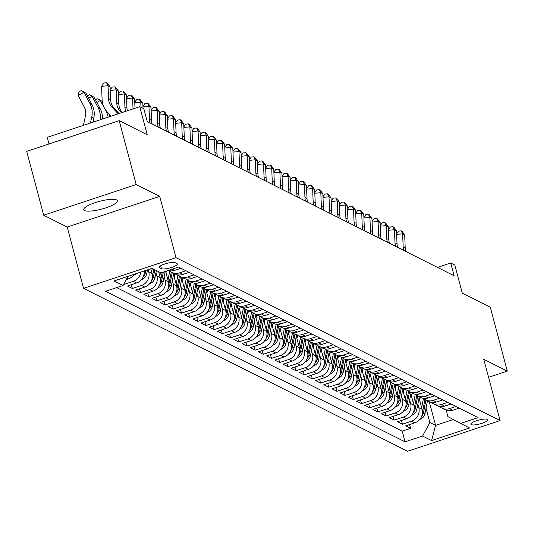 <?xml version="1.0" encoding="UTF-8"?>
<svg xmlns="http://www.w3.org/2000/svg" width="534" height="534" viewBox="0 0 534 534"><rect width="100%" height="100%" fill="white"/><g stroke="black" fill="none" stroke-linecap="round" stroke-linejoin="round"><path stroke-width="0.8" d="M116.579 199.916A17.388 4.018 165.1 0 0 97.415 201.939A17.388 4.018 165.1 0 0 83.778 209.695A17.388 4.018 165.1 0 0 84.579 210.529A17.388 4.018 165.1 0 0 103.743 208.507A17.388 4.018 165.1 0 0 117.38 200.751A17.388 4.018 165.1 0 0 116.579 199.916M487.288 419.357A8.691 2.009 165.1 0 0 477.71 420.365A8.691 2.009 165.1 0 0 470.888 424.243A8.691 2.009 165.1 0 0 471.288 424.663A8.691 2.009 165.1 0 0 480.867 423.649A8.691 2.009 165.1 0 0 487.689 419.771A8.691 2.009 165.1 0 0 487.288 419.357M83.531 288.347L407.589 451.25L500.084 420.572L176.026 257.668L83.531 288.347L67.217 227.043L159.719 196.365L136.19 184.537L43.695 215.215L67.217 227.043M43.695 215.215L26.7 151.356L119.195 120.677L147.224 134.768L139.748 106.673L47.252 137.345L49.008 143.96M488.57 377.304L507.3 371.097L490.305 307.237L462.284 293.146L454.808 265.051L450.716 262.995L437.453 267.394M136.19 184.537L119.195 120.677M123.768 284.155L124.168 284.362L124.001 283.721M144.14 270.978A10.867 10.233 -63.3 0 1 136.564 282.98L127.439 286.004L132.352 288.473L131.351 284.709M150.762 268.782L152.03 273.562A10.867 10.233 -63.3 0 1 144.747 287.092L135.623 290.116L140.535 292.585L139.534 288.821M158.611 271.652L160.213 277.673A10.867 10.233 -63.3 0 1 152.931 291.204L143.806 294.234L148.719 296.704L147.718 292.939M165.62 271.359L168.397 281.785A10.867 10.233 -63.3 0 1 161.114 295.322L151.99 298.346L156.903 300.816L155.901 297.051M173.55 274.523L176.58 285.897A10.867 10.233 -63.3 0 1 169.298 299.434L160.173 302.458L165.086 304.927L164.085 301.163M181.734 278.635L184.764 290.015A10.867 10.233 -63.3 0 1 177.482 303.546L168.357 306.576L173.27 309.039L172.268 305.274M189.917 282.753L192.948 294.127A10.867 10.233 -63.3 0 1 185.665 307.664L176.54 310.688L181.453 313.158L180.452 309.393M198.101 286.865L201.131 298.239A10.867 10.233 -63.3 0 1 193.849 311.776L184.724 314.8L189.637 317.269L188.636 313.505M206.284 290.977L209.315 302.357A10.867 10.233 -63.3 0 1 202.032 315.888L192.907 318.918L197.82 321.381L196.819 317.617M214.468 295.088L217.498 306.469A10.867 10.233 -63.3 0 1 210.216 319.999L201.091 323.03L206.004 325.5L204.996 321.735M222.651 299.207L225.682 310.581A10.867 10.233 -63.3 0 1 218.399 324.118L209.275 327.142L214.181 329.611L213.179 325.847M230.835 303.319L233.865 314.693A10.867 10.233 -63.3 0 1 226.583 328.23L217.458 331.254L222.364 333.723L221.363 329.959M239.018 307.43L242.049 318.811A10.867 10.233 -63.3 0 1 234.766 332.342L225.642 335.372L230.548 337.835L229.547 334.07M247.202 311.549L250.232 322.923A10.867 10.233 -63.3 0 1 242.95 336.46L233.825 339.484L238.731 341.954L237.73 338.189M255.386 315.661L258.416 327.035A10.867 10.233 -63.3 0 1 251.134 340.572L242.009 343.596L246.915 346.065L245.914 342.301M263.569 319.773L266.599 331.153A10.867 10.233 -63.3 0 1 259.317 344.684L250.192 347.714L255.098 350.177L254.097 346.412M271.753 323.891L274.776 335.265A10.867 10.233 -63.3 0 1 267.501 348.795L258.376 351.826L263.282 354.296L262.281 350.531M279.936 328.003L282.96 339.377A10.867 10.233 -63.3 0 1 275.684 352.914L266.559 355.938L271.466 358.407L270.464 354.643M288.12 332.115L291.143 343.495A10.867 10.233 -63.3 0 1 283.868 357.026L274.743 360.049L279.649 362.519L278.648 358.755M296.303 336.226L299.327 347.607A10.867 10.233 -63.3 0 1 292.051 361.138L282.927 364.168L287.833 366.631L286.831 362.873M304.487 340.345L307.511 351.719A10.867 10.233 -63.3 0 1 300.228 365.256L291.103 368.28L296.016 370.75L295.015 366.985M312.67 344.457L315.694 355.831A10.867 10.233 -63.3 0 1 308.412 369.368L299.287 372.392L304.2 374.861L303.199 371.097M320.854 348.569L323.878 359.949A10.867 10.233 -63.3 0 1 316.595 373.48L307.471 376.51L312.383 378.973L311.382 375.208M329.037 352.687L332.061 364.061A10.867 10.233 -63.3 0 1 324.779 377.598L315.654 380.622L320.567 383.092L319.566 379.327M337.221 356.799L340.245 368.173A10.867 10.233 -63.3 0 1 332.962 381.71L323.838 384.734L328.75 387.203L327.749 383.439M345.405 360.911L348.428 372.291A10.867 10.233 -63.3 0 1 341.146 385.822L332.021 388.845L336.934 391.315L335.933 387.55M353.588 365.022L356.612 376.403A10.867 10.233 -63.3 0 1 349.329 389.933L340.205 392.964L345.118 395.434L344.116 391.669M361.765 369.141L364.795 380.515A10.867 10.233 -63.3 0 1 357.513 394.052L348.388 397.076L353.301 399.545L352.3 395.781M369.949 373.253L372.979 384.627A10.867 10.233 -63.3 0 1 365.697 398.164L356.572 401.188L361.485 403.657L360.483 399.893M378.132 377.364L381.163 388.745A10.867 10.233 -63.3 0 1 373.88 402.276L364.755 405.306L369.668 407.769L368.667 404.004M386.316 381.483L389.346 392.857A10.867 10.233 -63.3 0 1 382.064 406.394L372.939 409.418L377.852 411.888L376.85 408.123M394.499 385.595L397.53 396.969A10.867 10.233 -63.3 0 1 390.247 410.506L381.122 413.53L386.035 415.999L385.034 412.235M402.683 389.707L405.713 401.087A10.867 10.233 -63.3 0 1 398.431 414.618L389.306 417.641L394.219 420.111L393.211 416.346M410.866 393.818L413.897 405.199A10.867 10.233 -63.3 0 1 406.614 418.729L397.49 421.76L402.396 424.23L401.394 420.465M139.748 106.673L143.84 108.729L147.237 121.498L454.114 275.764L450.716 262.995M159.673 267.801L161.475 268.709A8.424 1.949 165.1 0 0 170.753 267.728A8.424 1.949 165.1 0 0 177.361 263.97A8.424 1.949 165.1 0 0 176.974 263.569L175.172 262.661A8.424 1.949 165.1 0 0 165.894 263.642A8.424 1.949 165.1 0 0 159.286 267.401A8.424 1.949 165.1 0 0 159.673 267.801L159.426 266.853M446.144 410.152L447.839 416.54L460.562 423.442L478.064 417.635L178.556 267.073L161.054 272.874L152.05 268.355L114.056 280.957L123.054 285.476L105.552 291.284L405.059 441.845L422.561 436.044L429.843 422.507L435.57 425.391L453.306 419.504M460.562 423.442L469.56 427.968L431.565 440.57L422.561 436.044M417.855 404.098L418.803 407.669A10.867 10.233 116.7 0 1 411.52 421.199L402.396 424.23M419.05 397.937L422.08 409.311L418.803 407.669M409.671 399.979L410.619 403.55A10.867 10.233 116.7 0 1 403.344 417.087L394.219 420.111M401.488 395.868L402.436 399.439A10.867 10.233 116.7 0 1 395.16 412.976L386.035 415.999M393.304 391.756L394.252 395.327A10.867 10.233 116.7 0 1 386.976 408.857L377.852 411.888M385.121 387.637L386.069 391.208A10.867 10.233 116.7 0 1 378.793 404.745L369.668 407.769M376.937 383.525L377.892 387.097A10.867 10.233 116.7 0 1 370.609 400.634L361.485 403.657M368.754 379.414L369.708 382.985A10.867 10.233 116.7 0 1 362.426 396.515L353.301 399.545M360.57 375.302L361.525 378.873A10.867 10.233 116.7 0 1 354.242 392.403L345.118 395.434M352.387 371.183L353.341 374.755A10.867 10.233 116.7 0 1 346.059 388.291L336.934 391.315M344.203 367.072L345.158 370.643A10.867 10.233 116.7 0 1 337.875 384.18L328.75 387.203M336.019 362.96L336.974 366.531A10.867 10.233 116.7 0 1 329.692 380.061L320.567 383.092M327.836 358.841L328.79 362.412A10.867 10.233 116.7 0 1 321.508 375.949L312.383 378.973M319.652 354.73L320.607 358.301A10.867 10.233 116.7 0 1 313.325 371.838L304.2 374.861M311.476 350.618L312.423 354.189A10.867 10.233 116.7 0 1 305.141 367.719L296.016 370.75M303.292 346.506L304.24 350.077A10.867 10.233 116.7 0 1 296.957 363.607L287.833 366.631M295.108 342.387L296.056 345.959A10.867 10.233 116.7 0 1 288.774 359.495L279.649 362.519M286.925 338.276L287.873 341.847A10.867 10.233 116.7 0 1 280.59 355.384L271.466 358.407M278.741 334.164L279.689 337.735A10.867 10.233 116.7 0 1 272.407 351.265L263.282 354.296M270.558 330.045L271.506 333.616A10.867 10.233 116.7 0 1 264.223 347.153L255.098 350.177M262.374 325.934L263.322 329.505A10.867 10.233 116.7 0 1 256.04 343.042L246.915 346.065M254.191 321.822L255.139 325.393A10.867 10.233 116.7 0 1 247.856 338.923L238.731 341.954M246.007 317.71L246.955 321.281A10.867 10.233 116.7 0 1 239.673 334.811L230.548 337.835M237.824 313.591L238.771 317.163A10.867 10.233 116.7 0 1 231.489 330.7L222.364 333.723M229.64 309.48L230.588 313.051A10.867 10.233 116.7 0 1 223.312 326.581L214.181 329.611M221.456 305.368L222.404 308.939A10.867 10.233 116.7 0 1 215.129 322.469L206.004 325.5M213.273 301.249L214.221 304.821A10.867 10.233 116.7 0 1 206.945 318.357L197.82 321.381M205.089 297.138L206.037 300.709A10.867 10.233 116.7 0 1 198.761 314.246L189.637 317.269M196.906 293.026L197.854 296.597A10.867 10.233 116.7 0 1 190.578 310.127L181.453 313.158M188.722 288.907L189.677 292.478A10.867 10.233 116.7 0 1 182.394 306.015L173.27 309.039M180.539 284.796L181.493 288.367A10.867 10.233 116.7 0 1 174.211 301.904L165.086 304.927M172.355 280.684L173.31 284.255A10.867 10.233 116.7 0 1 166.027 297.785L156.903 300.816M164.172 276.572L165.126 280.143A10.867 10.233 116.7 0 1 157.844 293.673L148.719 296.704M155.988 272.453L156.943 276.025A10.867 10.233 116.7 0 1 149.66 289.562L140.535 292.585M148.152 269.643L148.759 271.913A10.867 10.233 116.7 0 1 141.477 285.45L132.352 288.473M134.228 274.262A10.867 10.233 116.7 0 1 128.38 278.868L126.231 279.582M116.692 287.592L402.209 431.118L410.579 428.341L409.578 424.577M422.08 409.311A10.867 10.233 -63.3 0 1 414.798 422.848L405.673 425.872L410.579 428.341M140.843 272.073A10.867 10.233 116.7 0 1 133.293 281.331L124.168 284.362M168.384 270.444A10.867 10.233 -63.3 0 0 174.565 270.378L180.926 268.268M185.839 270.738L179.477 272.847A10.867 10.233 116.7 0 1 171.875 272.34A10.867 10.233 116.7 0 1 169.598 270.745M171.875 272.34L175.152 273.982A10.867 10.233 -63.3 0 0 182.748 274.489L189.109 272.38M194.022 274.85L187.661 276.959A10.867 10.233 116.7 0 1 180.058 276.452A10.867 10.233 116.7 0 1 177.782 274.856M180.058 276.452L183.336 278.094A10.867 10.233 -63.3 0 0 190.932 278.601L197.293 276.492M202.206 278.962L195.844 281.071A10.867 10.233 116.7 0 1 188.242 280.564A10.867 10.233 116.7 0 1 185.966 278.975M188.242 280.564L191.512 282.212A10.867 10.233 -63.3 0 0 199.115 282.72L205.477 280.61M210.389 283.073L204.028 285.183A10.867 10.233 116.7 0 1 196.425 284.675A10.867 10.233 116.7 0 1 194.149 283.087M196.425 284.675L199.696 286.324A10.867 10.233 -63.3 0 0 207.299 286.831L213.66 284.722M218.573 287.192L212.212 289.301A10.867 10.233 116.7 0 1 204.609 288.794A10.867 10.233 116.7 0 1 202.333 287.199M204.609 288.794L207.88 290.436A10.867 10.233 -63.3 0 0 215.482 290.943L221.844 288.834M226.75 291.304L220.388 293.413A10.867 10.233 116.7 0 1 212.792 292.906A10.867 10.233 116.7 0 1 210.516 291.317M212.792 292.906L216.063 294.548A10.867 10.233 -63.3 0 0 223.666 295.062L230.027 292.946M234.933 295.415L228.572 297.525A10.867 10.233 116.7 0 1 220.976 297.017A10.867 10.233 116.7 0 1 218.7 295.429M220.976 297.017L224.247 298.666A10.867 10.233 -63.3 0 0 231.849 299.173L238.211 297.064M243.117 299.534L236.756 301.643A10.867 10.233 116.7 0 1 229.159 301.136A10.867 10.233 116.7 0 1 226.883 299.541M229.159 301.136L232.43 302.778A10.867 10.233 -63.3 0 0 240.033 303.285L246.394 301.176M251.3 303.646L244.939 305.755A10.867 10.233 116.7 0 1 237.343 305.248A10.867 10.233 116.7 0 1 235.067 303.659M237.343 305.248L240.614 306.89A10.867 10.233 -63.3 0 0 248.217 307.397L254.578 305.288M259.484 307.758L253.123 309.867A10.867 10.233 116.7 0 1 245.527 309.36A10.867 10.233 116.7 0 1 243.25 307.771M245.527 309.36L248.797 311.008A10.867 10.233 -63.3 0 0 256.4 311.516L262.761 309.406M267.668 311.869L261.306 313.979A10.867 10.233 116.7 0 1 253.71 313.471A10.867 10.233 116.7 0 1 251.434 311.883M253.71 313.471L256.981 315.12A10.867 10.233 -63.3 0 0 264.584 315.627L270.945 313.518M275.851 315.988L269.49 318.097A10.867 10.233 116.7 0 1 261.894 317.59A10.867 10.233 116.7 0 1 259.617 315.994M261.894 317.59L265.164 319.232A10.867 10.233 -63.3 0 0 272.767 319.739L279.128 317.63M284.035 320.1L277.673 322.209A10.867 10.233 116.7 0 1 270.077 321.702A10.867 10.233 116.7 0 1 267.801 320.113M270.077 321.702L273.348 323.35A10.867 10.233 -63.3 0 0 280.951 323.858L287.312 321.748M292.218 324.211L285.857 326.321A10.867 10.233 116.7 0 1 278.261 325.813A10.867 10.233 116.7 0 1 275.985 324.225M278.261 325.813L281.531 327.462A10.867 10.233 -63.3 0 0 289.134 327.969L295.496 325.86M300.402 328.33L294.04 330.439A10.867 10.233 116.7 0 1 286.444 329.932A10.867 10.233 116.7 0 1 284.168 328.337M286.444 329.932L289.715 331.574A10.867 10.233 -63.3 0 0 297.311 332.081L303.672 329.972M308.585 332.442L302.224 334.551A10.867 10.233 116.7 0 1 294.628 334.044A10.867 10.233 116.7 0 1 292.352 332.455M294.628 334.044L297.899 335.686A10.867 10.233 -63.3 0 0 305.495 336.193L311.856 334.084M316.769 336.553L310.408 338.663A10.867 10.233 116.7 0 1 302.805 338.156A10.867 10.233 116.7 0 1 300.535 336.567M302.805 338.156L306.082 339.804A10.867 10.233 -63.3 0 0 313.678 340.312L320.04 338.202M324.952 340.665L318.591 342.781A10.867 10.233 116.7 0 1 310.988 342.267A10.867 10.233 116.7 0 1 308.719 340.679M310.988 342.267L314.266 343.916A10.867 10.233 -63.3 0 0 321.862 344.423L328.223 342.314M333.136 344.784L326.775 346.893A10.867 10.233 116.7 0 1 319.172 346.386A10.867 10.233 116.7 0 1 316.896 344.79M319.172 346.386L322.449 348.028A10.867 10.233 -63.3 0 0 330.045 348.535L336.407 346.426M341.319 348.896L334.958 351.005A10.867 10.233 116.7 0 1 327.355 350.498A10.867 10.233 116.7 0 1 325.079 348.909M327.355 350.498L330.633 352.146A10.867 10.233 -63.3 0 0 338.229 352.654L344.59 350.544M349.503 353.007L343.142 355.117A10.867 10.233 116.7 0 1 335.539 354.609A10.867 10.233 116.7 0 1 333.263 353.021M335.539 354.609L338.816 356.258A10.867 10.233 -63.3 0 0 346.412 356.765L352.774 354.656M357.687 357.126L351.325 359.235A10.867 10.233 116.7 0 1 343.722 358.728A10.867 10.233 116.7 0 1 341.446 357.133M343.722 358.728L347 360.37A10.867 10.233 -63.3 0 0 354.596 360.877L360.957 358.768M365.87 361.238L359.509 363.347A10.867 10.233 116.7 0 1 351.906 362.84A10.867 10.233 116.7 0 1 349.63 361.251M351.906 362.84L355.183 364.482A10.867 10.233 -63.3 0 0 362.78 364.996L369.141 362.88M374.054 365.349L367.692 367.459A10.867 10.233 116.7 0 1 360.09 366.951A10.867 10.233 116.7 0 1 357.813 365.363M360.09 366.951L363.367 368.6A10.867 10.233 -63.3 0 0 370.963 369.107L377.324 366.998M382.237 369.468L375.876 371.577A10.867 10.233 116.7 0 1 368.273 371.07A10.867 10.233 116.7 0 1 365.997 369.475M368.273 371.07L371.544 372.712A10.867 10.233 -63.3 0 0 379.147 373.219L385.508 371.11M390.421 373.58L384.059 375.689A10.867 10.233 116.7 0 1 376.457 375.182A10.867 10.233 116.7 0 1 374.18 373.586M376.457 375.182L379.727 376.824A10.867 10.233 -63.3 0 0 387.33 377.331L393.691 375.222M398.604 377.692L392.243 379.801A10.867 10.233 116.7 0 1 384.64 379.294A10.867 10.233 116.7 0 1 382.364 377.705M384.64 379.294L387.911 380.942A10.867 10.233 -63.3 0 0 395.514 381.45L401.875 379.34M406.788 381.803L400.427 383.913A10.867 10.233 116.7 0 1 392.824 383.405A10.867 10.233 116.7 0 1 390.548 381.817M392.824 383.405L396.094 385.054A10.867 10.233 -63.3 0 0 403.697 385.561L410.059 383.452M414.965 385.922L408.603 388.031A10.867 10.233 116.7 0 1 401.007 387.524A10.867 10.233 116.7 0 1 398.731 385.928M401.007 387.524L404.278 389.166A10.867 10.233 -63.3 0 0 411.881 389.673L418.242 387.564M423.148 390.034L416.787 392.143A10.867 10.233 116.7 0 1 409.191 391.636A10.867 10.233 116.7 0 1 406.915 390.047M409.191 391.636L412.462 393.278A10.867 10.233 -63.3 0 0 420.064 393.792L426.426 391.676M431.332 394.145L424.971 396.255A10.867 10.233 116.7 0 1 417.374 395.747A10.867 10.233 116.7 0 1 415.098 394.159M417.374 395.747L420.645 397.396A10.867 10.233 -63.3 0 0 428.248 397.903L434.609 395.794M439.515 398.264L433.154 400.373A10.867 10.233 116.7 0 1 425.558 399.866A10.867 10.233 116.7 0 1 423.282 398.271M425.558 399.866L428.829 401.508A10.867 10.233 -63.3 0 0 436.432 402.015L442.793 399.906M447.699 402.376L441.338 404.485A10.867 10.233 116.7 0 1 433.741 403.978A10.867 10.233 116.7 0 1 431.465 402.389M433.741 403.978L437.012 405.62A10.867 10.233 -63.3 0 0 444.615 406.127L450.976 404.018M455.882 406.487L449.521 408.597A10.867 10.233 116.7 0 1 441.925 408.089A10.867 10.233 116.7 0 1 439.649 406.501M441.925 408.089L445.196 409.738A10.867 10.233 -63.3 0 0 452.799 410.245L459.16 408.136M159.719 196.365L176.026 257.668M507.3 371.097L483.771 359.269L500.084 420.572M429.269 401.715L435.57 425.391L431.565 440.57M426.039 408.21L429.843 422.507M127.973 276.338L123.054 285.476M402.209 431.118L405.059 441.845M118.214 113.815L112.013 107.207A13.584 12.789 116.7 0 1 108.562 98.81L108.042 85.74L101.573 86.341L102.094 99.417A20.379 19.184 -63.3 0 0 107.267 112.007L111.159 116.152M119.035 113.542L114.056 108.235A13.584 12.789 116.7 0 1 110.611 99.838L110.084 86.768L108.042 85.74L106.573 82.75L107.394 83.164L110.084 86.768M101.573 86.341L103.983 82.99L106.573 82.75M83.444 125.343L85.407 116.032A13.584 12.789 -63.3 0 0 84.192 106.893L78.238 95.619L78.979 91.901L81.268 90.526L86.001 93.21L91.955 104.484A20.379 19.184 116.7 0 1 93.777 118.188L92.936 122.199M86.001 93.21L83.951 92.182L89.906 103.456A20.379 19.184 116.7 0 1 91.735 117.16L90.5 123.007M81.268 90.526L83.951 92.182L78.238 95.619M121.512 112.721L120.197 111.319A13.584 12.789 116.7 0 1 116.746 102.928L116.225 89.852L110.231 90.406M122.333 112.447L122.239 112.347A13.584 12.789 116.7 0 1 118.795 103.956L118.268 90.88L116.225 89.852L114.757 86.862L115.578 87.276L118.268 90.88M110.211 89.819L112.167 87.102L114.757 86.862M125.797 111.299A13.584 12.789 116.7 0 1 124.929 107.04L124.409 93.964L118.415 94.525M127.359 110.778A13.584 12.789 116.7 0 1 126.979 108.068L126.451 94.992L124.409 93.964L122.94 90.98L123.761 91.387L126.451 94.992M118.394 93.937L120.35 91.221L122.94 90.98M135.002 108.248L134.635 99.11L132.592 98.076L126.598 98.636M133.026 108.903L132.592 98.076L131.124 95.092L131.945 95.499L134.635 99.11M126.578 98.049L128.534 95.332L131.124 95.092M143.025 108.315L142.818 103.222L140.776 102.194L134.782 102.748M140.976 107.287L140.776 102.194L139.307 99.204L140.128 99.618L142.818 103.222M134.762 102.161L136.717 99.444L139.307 99.204M133.447 275.344L133.774 275.27A7.202 6.775 -63.3 0 0 136.544 273.495M93.176 122.119L93.59 120.143A13.584 12.789 -63.3 0 0 93.891 117.62M87.402 95.873L89.452 94.638L94.184 97.322L100.138 108.596A20.379 19.184 116.7 0 1 102.388 119.062M94.184 97.322L92.135 96.294L98.089 107.568A20.379 19.184 116.7 0 1 100.172 119.796M89.452 94.638L92.135 96.294L88.717 98.356M141.63 279.456L141.957 279.382A7.202 6.775 -63.3 0 0 146.757 273.735L147.511 269.857M143.292 276.699A7.202 6.775 -63.3 0 0 145.208 272.954L145.689 270.464M144.534 270.845L144.22 272.46A7.202 6.775 116.7 0 1 144.207 272.54M95.586 99.985L97.635 98.75L102.268 101.38L100.319 100.412L106.273 111.686A20.379 19.184 116.7 0 1 108.188 117.14M108.762 113.602A20.379 19.184 116.7 0 1 109.857 116.586M97.635 98.75L100.319 100.412L96.901 102.468M149.814 283.567L150.141 283.501A7.202 6.775 -63.3 0 0 154.94 277.847L156.369 270.518M151.603 271.939L152.277 268.462M151.476 280.817A7.202 6.775 -63.3 0 0 153.385 277.066L154.813 269.737M153.832 269.243L152.404 276.572A7.202 6.775 116.7 0 1 152.39 276.659M157.997 287.686L158.324 287.612A7.202 6.775 -63.3 0 0 163.124 281.965L165.153 271.519M159.786 276.051L160.46 272.58M159.659 284.929A7.202 6.775 -63.3 0 0 161.568 281.184L163.331 272.12M162.176 272.507L160.587 280.69A7.202 6.775 116.7 0 1 160.574 280.771M150.107 122.94A13.584 12.789 116.7 0 1 149.48 119.382L148.959 106.306L142.965 106.867M152.15 123.968A13.584 12.789 116.7 0 1 151.529 120.41L151.002 107.334L148.959 106.306L147.491 103.316L148.312 103.73L151.002 107.334M142.945 106.273L144.901 103.556L147.491 103.316M166.181 291.798L166.508 291.724A7.202 6.775 -63.3 0 0 171.307 286.077L173.79 273.301M167.963 280.163L169.765 270.898M166.001 272.774L166.321 271.132M167.843 289.041A7.202 6.775 -63.3 0 0 169.752 285.296L172.235 272.52M171.26 272L168.771 284.802A7.202 6.775 116.7 0 1 168.757 284.882M158.291 127.052A13.584 12.789 116.7 0 1 157.663 123.494L157.143 110.418L151.149 110.979M160.333 128.08A13.584 12.789 116.7 0 1 159.713 124.522L159.185 111.446L157.143 110.418L155.674 107.434L156.495 107.841L159.185 111.446M151.129 110.391L153.084 107.674L155.674 107.434M174.364 295.909L174.691 295.843A7.202 6.775 -63.3 0 0 179.491 290.189L181.974 277.413M176.147 284.282L177.949 275.01M174.184 276.886L174.785 273.795M176.026 293.159A7.202 6.775 -63.3 0 0 177.935 289.408L180.419 276.632M179.444 276.111L176.954 288.914A7.202 6.775 116.7 0 1 176.941 289.001M166.475 131.17A13.584 12.789 116.7 0 1 165.847 127.606L165.326 114.536L159.332 115.09M168.517 132.198A13.584 12.789 116.7 0 1 167.896 128.634L167.369 115.564L165.326 114.536L163.858 111.546L164.679 111.96L167.369 115.564M159.312 114.503L161.268 111.786L163.858 111.546M182.548 300.028L182.875 299.954A7.202 6.775 -63.3 0 0 187.674 294.307L190.157 281.525M184.33 288.393L186.132 279.128M182.368 280.997L182.968 277.914M184.21 297.271A7.202 6.775 -63.3 0 0 186.119 293.52L188.602 280.744M187.628 280.223L185.138 293.032A7.202 6.775 116.7 0 1 185.124 293.113M174.651 135.282A13.584 12.789 116.7 0 1 174.031 131.724L173.51 118.648L167.516 119.202M176.701 136.31A13.584 12.789 116.7 0 1 176.08 132.752L175.553 119.676L173.51 118.648L172.041 115.658L172.856 116.072L175.553 119.676M167.496 118.615L169.452 115.898L172.041 115.658M190.731 304.14L191.059 304.066A7.202 6.775 -63.3 0 0 195.858 298.419L198.341 285.643M192.514 292.505L194.316 283.24M190.551 285.116L191.145 282.025M192.394 301.383A7.202 6.775 -63.3 0 0 194.303 297.638L196.786 284.862M195.811 284.342L193.321 297.144A7.202 6.775 116.7 0 1 193.308 297.224M182.835 139.394A13.584 12.789 116.7 0 1 182.214 135.836L181.694 122.76L175.699 123.321M184.884 140.422A13.584 12.789 116.7 0 1 184.263 136.864L183.736 123.788L181.694 122.76L180.225 119.776L181.039 120.183L183.736 123.788M175.673 122.733L177.635 120.017L180.225 119.776M198.915 308.252L199.242 308.178A7.202 6.775 -63.3 0 0 204.041 302.531L206.524 289.755M200.697 296.624L202.499 287.352M198.735 289.228L199.329 286.137M200.577 305.495A7.202 6.775 -63.3 0 0 202.486 301.75L204.969 288.974M203.995 288.453L201.505 301.256A7.202 6.775 116.7 0 1 201.492 301.336M191.018 143.506A13.584 12.789 116.7 0 1 190.398 139.948L189.877 126.878L183.883 127.432M193.068 144.54A13.584 12.789 116.7 0 1 192.447 140.976L191.92 127.906L189.877 126.878L188.409 123.888L189.223 124.295L191.92 127.906M183.856 126.845L185.819 124.128L188.409 123.888M207.099 312.37L207.426 312.297A7.202 6.775 -63.3 0 0 212.225 306.643L214.708 293.867M208.881 300.735L210.683 291.464M206.918 293.34L207.512 290.256M208.761 309.613A7.202 6.775 -63.3 0 0 210.67 305.862L213.153 293.086M212.178 292.565L209.688 305.368A7.202 6.775 116.7 0 1 209.675 305.455M199.202 147.624A13.584 12.789 116.7 0 1 198.581 144.067L198.061 130.99L192.066 131.544M201.251 148.652A13.584 12.789 116.7 0 1 200.624 145.094L200.103 132.018L198.061 130.99L196.592 128L197.406 128.414L200.103 132.018M192.04 130.957L194.002 128.24L196.592 128M215.275 316.482L215.609 316.408A7.202 6.775 -63.3 0 0 220.408 310.761L222.892 297.979M217.064 304.847L218.867 295.582M215.095 297.458L215.696 294.368M216.944 313.725A7.202 6.775 -63.3 0 0 218.853 309.98L221.336 297.198M220.362 296.684L217.872 309.486A7.202 6.775 116.7 0 1 217.859 309.566M207.386 151.736A13.584 12.789 116.7 0 1 206.765 148.178L206.237 135.102L200.25 135.663M209.435 152.764A13.584 12.789 116.7 0 1 208.807 149.206L208.287 136.13L206.237 135.102L204.776 132.112L205.59 132.525L208.287 136.13M200.223 135.075L202.186 132.359L204.776 132.112M223.459 320.594L223.793 320.52A7.202 6.775 -63.3 0 0 228.592 314.873L231.075 302.097M225.248 308.966L227.05 299.694M223.279 301.57L223.879 298.479M225.128 317.837A7.202 6.775 -63.3 0 0 227.037 314.092L229.52 301.316M228.545 300.796L226.056 313.598A7.202 6.775 116.7 0 1 226.042 313.678M231.643 324.705L231.976 324.639A7.202 6.775 -63.3 0 0 236.776 318.985L239.259 306.209M233.431 313.078L235.234 303.806M231.462 305.682L232.063 302.591M233.311 321.955A7.202 6.775 -63.3 0 0 235.22 318.204L237.703 305.428M236.722 304.907L234.239 317.71A7.202 6.775 116.7 0 1 234.219 317.797M239.826 328.824L240.153 328.75A7.202 6.775 -63.3 0 0 244.959 323.103L247.442 310.321M241.615 317.189L243.417 307.924M239.646 309.793L240.247 306.71M241.495 326.067A7.202 6.775 -63.3 0 0 243.404 322.322L245.887 309.54M244.906 309.019L242.423 321.828A7.202 6.775 116.7 0 1 242.403 321.909M215.569 155.848A13.584 12.789 116.7 0 1 214.948 152.29L214.421 139.214L208.434 139.774M217.618 156.876A13.584 12.789 116.7 0 1 216.991 153.318L216.47 140.242L214.421 139.214L212.959 136.23L213.774 136.637L216.47 140.242M208.407 139.187L210.369 136.47L212.959 136.23M223.753 159.966A13.584 12.789 116.7 0 1 223.132 156.402L222.605 143.332L216.617 143.886M225.802 160.994A13.584 12.789 116.7 0 1 225.174 157.43L224.654 144.36L222.605 143.332L221.143 140.342L221.957 140.756L224.654 144.36M216.59 143.299L218.553 140.582L221.143 140.342M231.936 164.078A13.584 12.789 116.7 0 1 231.315 160.52L230.788 147.444L224.801 147.998M233.985 165.106A13.584 12.789 116.7 0 1 233.358 161.548L232.837 148.472L230.788 147.444L229.326 144.454L230.141 144.868L232.837 148.472M224.774 147.411L226.736 144.694L229.326 144.454M248.01 332.936L248.337 332.862A7.202 6.775 -63.3 0 0 253.143 327.215L255.626 314.439M249.799 321.301L251.601 312.036M247.829 313.912L248.43 310.821M249.678 330.179A7.202 6.775 -63.3 0 0 251.587 326.434L254.071 313.658M253.089 313.138L250.606 325.94A7.202 6.775 116.7 0 1 250.586 326.02M240.12 168.19A13.584 12.789 116.7 0 1 239.499 164.632L238.972 151.556L232.984 152.117M242.169 169.218A13.584 12.789 116.7 0 1 241.542 165.66L241.021 152.584L238.972 151.556L237.51 148.572L238.324 148.979L241.021 152.584M232.957 151.529L234.92 148.812L237.51 148.572M256.193 337.047L256.52 336.981A7.202 6.775 -63.3 0 0 261.326 331.327L263.809 318.551M257.982 325.42L259.784 316.148M256.013 318.024L256.614 314.933M257.855 334.291A7.202 6.775 -63.3 0 0 259.771 330.546L262.254 317.77M261.273 317.249L258.79 330.052A7.202 6.775 116.7 0 1 258.77 330.139M248.303 172.308A13.584 12.789 116.7 0 1 247.683 168.744L247.155 155.674L241.168 156.228M250.353 173.336A13.584 12.789 116.7 0 1 249.725 169.772L249.204 156.702L247.155 155.674L245.687 152.684L246.508 153.098L249.204 156.702M241.141 155.641L243.103 152.924L245.687 152.684M264.377 341.166L264.704 341.092A7.202 6.775 -63.3 0 0 269.51 335.439L271.993 322.663M266.166 329.531L267.968 320.26M264.197 322.135L264.797 319.052M266.039 338.409A7.202 6.775 -63.3 0 0 267.955 334.658L270.438 321.882M269.456 321.361L266.973 334.164A7.202 6.775 116.7 0 1 266.953 334.251M256.487 176.42A13.584 12.789 116.7 0 1 255.866 172.862L255.339 159.786L249.351 160.34M258.536 177.448A13.584 12.789 116.7 0 1 257.909 173.89L257.388 160.814L255.339 159.786L253.87 156.796L254.691 157.21L257.388 160.814M249.325 159.753L251.287 157.036L253.87 156.796M272.56 345.278L272.887 345.204A7.202 6.775 -63.3 0 0 277.693 339.557L280.176 326.781M274.349 333.643L276.151 324.378M272.38 326.254L272.981 323.163M274.222 342.521A7.202 6.775 -63.3 0 0 276.138 338.776L278.621 325.994M277.64 325.48L275.157 338.282A7.202 6.775 116.7 0 1 275.137 338.362M264.67 180.532A13.584 12.789 116.7 0 1 264.05 176.974L263.522 163.898L257.535 164.459M266.72 181.56A13.584 12.789 116.7 0 1 266.092 178.002L265.572 164.926L263.522 163.898L262.054 160.908L262.875 161.321L265.572 164.926M257.508 163.871L259.471 161.155L262.054 160.908M280.744 349.39L281.071 349.316A7.202 6.775 -63.3 0 0 285.877 343.669L288.353 330.893M282.533 337.762L284.335 328.49M280.564 330.366L281.164 327.275M282.406 346.633A7.202 6.775 -63.3 0 0 284.322 342.888L286.805 330.112M285.823 329.591L283.34 342.394A7.202 6.775 116.7 0 1 283.32 342.474M272.854 184.644A13.584 12.789 116.7 0 1 272.233 181.086L271.706 168.01L265.718 168.57M274.897 185.672A13.584 12.789 116.7 0 1 274.276 182.114L273.755 169.038L271.706 168.01L270.237 165.026L271.058 165.433L273.755 169.038M265.692 167.983L267.654 165.266L270.237 165.026M288.927 353.501L289.254 353.435A7.202 6.775 -63.3 0 0 294.06 347.781L296.537 335.005M290.716 341.873L292.512 332.602M288.747 334.478L289.348 331.387M290.589 350.751A7.202 6.775 -63.3 0 0 292.505 347L294.988 334.224M294.007 333.703L291.524 346.506A7.202 6.775 116.7 0 1 291.504 346.593M281.038 188.762A13.584 12.789 116.7 0 1 280.417 185.198L279.889 172.128L273.895 172.682M283.08 189.79A13.584 12.789 116.7 0 1 282.459 186.232L281.939 173.156L279.889 172.128L278.421 169.138L279.242 169.552L281.939 173.156M273.875 172.095L275.838 169.378L278.421 169.138M297.111 357.62L297.438 357.546A7.202 6.775 -63.3 0 0 302.244 351.899L304.72 339.117M298.9 345.985L300.695 336.72M296.931 338.596L297.531 335.506M298.773 354.863A7.202 6.775 -63.3 0 0 300.689 351.118L303.165 338.336M302.191 337.815L299.707 350.624A7.202 6.775 116.7 0 1 299.687 350.704M289.221 192.874A13.584 12.789 116.7 0 1 288.6 189.316L288.073 176.24L282.079 176.801M291.264 193.902A13.584 12.789 116.7 0 1 290.643 190.344L290.122 177.268L288.073 176.24L286.604 173.25L287.425 173.663L290.122 177.268M282.059 176.207L284.015 173.49L286.604 173.25M305.294 361.732L305.622 361.658A7.202 6.775 -63.3 0 0 310.428 356.011L312.904 343.235M307.083 350.097L308.879 340.832M305.114 342.708L305.715 339.617M306.957 358.975A7.202 6.775 -63.3 0 0 308.872 355.23L311.349 342.454M310.374 341.934L307.891 354.736A7.202 6.775 116.7 0 1 307.871 354.816M297.405 196.986A13.584 12.789 116.7 0 1 296.777 193.428L296.257 180.352L290.262 180.913M299.447 198.014A13.584 12.789 116.7 0 1 298.826 194.456L298.299 181.38L296.257 180.352L294.788 177.368L295.609 177.775L298.299 181.38M290.242 180.325L292.198 177.608L294.788 177.368M305.588 201.104A13.584 12.789 116.7 0 1 304.961 197.54L304.44 184.47L298.446 185.024M307.631 202.132A13.584 12.789 116.7 0 1 307.01 198.568L306.483 185.498L304.44 184.47L302.972 181.48L303.793 181.894L306.483 185.498M298.426 184.437L300.382 181.72L302.972 181.48M313.772 205.216A13.584 12.789 116.7 0 1 313.144 201.658L312.624 188.582L306.629 189.136M315.814 206.244A13.584 12.789 116.7 0 1 315.193 202.686L314.666 189.61L312.624 188.582L311.155 185.592L311.976 186.006L314.666 189.61M306.609 188.549L308.565 185.832L311.155 185.592M313.478 365.843L313.805 365.777A7.202 6.775 -63.3 0 0 318.611 360.123L321.088 347.347M315.267 354.216L317.062 344.944M313.298 346.82L313.899 343.729M315.14 363.093A7.202 6.775 -63.3 0 0 317.056 359.342L319.532 346.566M318.558 346.045L316.068 358.848A7.202 6.775 116.7 0 1 316.055 358.935M321.662 369.962L321.989 369.888A7.202 6.775 -63.3 0 0 326.788 364.241L329.271 351.459M323.45 358.327L325.246 349.062M321.481 350.931L322.082 347.848M323.324 367.205A7.202 6.775 -63.3 0 0 325.239 363.454L327.716 350.678M326.741 350.157L324.251 362.96A7.202 6.775 116.7 0 1 324.238 363.047M329.845 374.074L330.172 374A7.202 6.775 -63.3 0 0 334.972 368.353L337.455 355.577M331.634 362.439L333.43 353.174M329.665 355.05L330.266 351.959M331.507 371.317A7.202 6.775 -63.3 0 0 333.423 367.572L335.899 354.79M334.925 354.276L332.435 367.078A7.202 6.775 116.7 0 1 332.422 367.158M321.955 209.328A13.584 12.789 116.7 0 1 321.328 205.77L320.807 192.694L314.813 193.255M323.998 210.356A13.584 12.789 116.7 0 1 323.377 206.798L322.85 193.722L320.807 192.694L319.339 189.71L320.16 190.117L322.85 193.722M314.793 192.667L316.749 189.95L319.339 189.71M338.029 378.185L338.356 378.112A7.202 6.775 -63.3 0 0 343.155 372.465L345.638 359.689M339.818 366.558L341.613 357.286M337.848 359.162L338.449 356.071M339.691 375.429A7.202 6.775 -63.3 0 0 341.6 371.684L344.083 358.908M343.108 358.387L340.619 371.19A7.202 6.775 116.7 0 1 340.605 371.27M330.139 213.44A13.584 12.789 116.7 0 1 329.511 209.882L328.991 196.806L322.997 197.366M332.181 214.474A13.584 12.789 116.7 0 1 331.561 210.91L331.033 197.84L328.991 196.806L327.522 193.822L328.343 194.229L331.033 197.84M322.977 196.779L324.932 194.062L327.522 193.822M346.212 382.297L346.539 382.231A7.202 6.775 -63.3 0 0 351.339 376.577L353.822 363.801M348.001 370.669L349.797 361.398M346.032 363.274L346.633 360.19M347.874 379.547A7.202 6.775 -63.3 0 0 349.783 375.796L352.266 363.02M351.292 362.499L348.802 375.302A7.202 6.775 116.7 0 1 348.789 375.389M338.322 217.558A13.584 12.789 116.7 0 1 337.695 213.994L337.174 200.924L331.18 201.478M340.365 218.586A13.584 12.789 116.7 0 1 339.744 215.028L339.217 201.952L337.174 200.924L335.706 197.934L336.527 198.348L339.217 201.952M331.16 200.891L333.116 198.174L335.706 197.934M354.396 386.416L354.723 386.342A7.202 6.775 -63.3 0 0 359.522 380.695L362.005 367.913M356.178 374.781L357.98 365.516M354.216 367.392L354.816 364.301M356.058 383.659A7.202 6.775 -63.3 0 0 357.967 379.914L360.45 367.132M359.475 366.611L356.986 379.42A7.202 6.775 116.7 0 1 356.972 379.5M346.506 221.67A13.584 12.789 116.7 0 1 345.878 218.112L345.358 205.036L339.364 205.597M348.548 222.698A13.584 12.789 116.7 0 1 347.928 219.14L347.4 206.064L345.358 205.036L343.889 202.046L344.71 202.459L347.4 206.064M339.344 205.003L341.299 202.286L343.889 202.046M362.579 390.528L362.906 390.454A7.202 6.775 -63.3 0 0 367.706 384.807L370.189 372.031M364.362 378.893L366.164 369.628M362.399 371.504L363 368.413M364.241 387.771A7.202 6.775 -63.3 0 0 366.15 384.026L368.634 371.25M367.659 370.729L365.169 383.532A7.202 6.775 116.7 0 1 365.156 383.612M354.689 225.782A13.584 12.789 116.7 0 1 354.062 222.224L353.541 209.148L347.547 209.708M356.732 226.81A13.584 12.789 116.7 0 1 356.111 223.252L355.584 210.176L353.541 209.148L352.073 206.164L352.887 206.571L355.584 210.176M347.527 209.121L349.483 206.404L352.073 206.164M362.866 229.9A13.584 12.789 116.7 0 1 362.246 226.336L361.725 213.266L355.731 213.82M364.916 230.928A13.584 12.789 116.7 0 1 364.295 227.364L363.767 214.294L361.725 213.266L360.256 210.276L361.071 210.69L363.767 214.294M355.711 213.233L357.667 210.516L360.256 210.276M371.05 234.012A13.584 12.789 116.7 0 1 370.429 230.454L369.908 217.378L363.914 217.932M373.099 235.04A13.584 12.789 116.7 0 1 372.478 231.482L371.951 218.406L369.908 217.378L368.44 214.388L369.254 214.802L371.951 218.406M363.888 217.345L365.85 214.628L368.44 214.388M370.763 394.639L371.09 394.573A7.202 6.775 -63.3 0 0 375.889 388.919L378.372 376.143M372.545 383.011L374.347 373.74M370.583 375.616L371.183 372.525M372.425 391.889A7.202 6.775 -63.3 0 0 374.334 388.138L376.817 375.362M375.843 374.841L373.353 387.644A7.202 6.775 116.7 0 1 373.339 387.731M378.946 398.758L379.274 398.684A7.202 6.775 -63.3 0 0 384.073 393.037L386.556 380.255M380.729 387.123L382.531 377.858M378.766 379.727L379.36 376.644M380.608 396.001A7.202 6.775 -63.3 0 0 382.518 392.25L385.001 379.474M384.026 378.953L381.536 391.762A7.202 6.775 116.7 0 1 381.523 391.843M387.13 402.87L387.457 402.796A7.202 6.775 -63.3 0 0 392.256 397.149L394.739 384.373M388.912 391.235L390.714 381.97M386.95 383.846L387.544 380.755M388.792 400.113A7.202 6.775 -63.3 0 0 390.701 396.368L393.184 383.592M392.21 383.072L389.72 395.874A7.202 6.775 116.7 0 1 389.707 395.954M379.233 238.124A13.584 12.789 116.7 0 1 378.613 234.566L378.092 221.49L372.098 222.051M381.283 239.152A13.584 12.789 116.7 0 1 380.662 235.594L380.135 222.518L378.092 221.49L376.624 218.506L377.438 218.913L380.135 222.518M372.071 221.463L374.034 218.746L376.624 218.506M395.307 406.981L395.641 406.908A7.202 6.775 -63.3 0 0 400.44 401.261L402.923 388.485M397.096 395.354L398.898 386.082M395.133 387.958L395.727 384.867M396.976 404.225A7.202 6.775 -63.3 0 0 398.885 400.48L401.368 387.704M400.393 387.183L397.903 399.986A7.202 6.775 116.7 0 1 397.89 400.066M387.417 242.236A13.584 12.789 116.7 0 1 386.796 238.678L386.269 225.608L380.281 226.162M389.466 243.27A13.584 12.789 116.7 0 1 388.839 239.706L388.318 226.636L386.269 225.608L384.807 222.618L385.621 223.025L388.318 226.636M380.255 225.575L382.217 222.858L384.807 222.618M403.49 411.1L403.824 411.026A7.202 6.775 -63.3 0 0 408.623 405.373L411.107 392.597M405.279 399.465L407.082 390.194M403.31 392.069L403.911 388.986M405.159 408.343A7.202 6.775 -63.3 0 0 407.068 404.592L409.551 391.816M408.577 391.295L406.087 404.098A7.202 6.775 116.7 0 1 406.074 404.185M395.601 246.354A13.584 12.789 116.7 0 1 394.98 242.796L394.452 229.72L388.465 230.274M397.65 247.382A13.584 12.789 116.7 0 1 397.022 243.824L396.502 230.748L394.452 229.72L392.991 226.73L393.805 227.144L396.502 230.748M388.438 229.687L390.401 226.97L392.991 226.73M411.674 415.212L412.008 415.138A7.202 6.775 -63.3 0 0 416.807 409.491L419.29 396.709M413.463 403.577L415.265 394.312M411.494 396.188L412.094 393.097M413.343 412.455A7.202 6.775 -63.3 0 0 415.252 408.71L417.735 395.928M416.754 395.414L414.271 408.216A7.202 6.775 116.7 0 1 414.25 408.296M403.784 250.466A13.584 12.789 116.7 0 1 403.163 246.908L402.636 233.832L396.649 234.393M405.833 251.494A13.584 12.789 116.7 0 1 405.206 247.936L404.685 234.86L402.636 233.832L401.174 230.842L401.989 231.255L404.685 234.86M396.622 233.805L398.584 231.088L401.174 230.842M419.858 419.324L420.191 419.25A7.202 6.775 -63.3 0 0 424.991 413.603L427.474 400.827M421.646 407.696L423.449 398.424M419.677 400.3L420.278 397.209M421.526 416.567A7.202 6.775 -63.3 0 0 423.435 412.822L425.918 400.046M424.937 399.525L422.454 412.328A7.202 6.775 116.7 0 1 422.434 412.408M413.897 405.199L410.619 403.55M405.713 401.087L402.436 399.439M397.53 396.969L394.252 395.327M389.346 392.857L386.069 391.208M381.163 388.745L377.892 387.097M372.979 384.627L369.708 382.985M364.795 380.515L361.525 378.873M356.612 376.403L353.341 374.755M348.428 372.291L345.158 370.643M340.245 368.173L336.974 366.531M332.061 364.061L328.79 362.412M323.878 359.949L320.607 358.301M315.694 355.831L312.423 354.189M307.511 351.719L304.24 350.077M299.327 347.607L296.056 345.959M291.143 343.495L287.873 341.847M282.96 339.377L279.689 337.735M274.776 335.265L271.506 333.616M266.599 331.153L263.322 329.505M258.416 327.035L255.139 325.393M250.232 322.923L246.955 321.281M242.049 318.811L238.771 317.163M233.865 314.693L230.588 313.051M225.682 310.581L222.404 308.939M217.498 306.469L214.221 304.821M209.315 302.357L206.037 300.709M201.131 298.239L197.854 296.597M192.948 294.127L189.677 292.478M184.764 290.015L181.493 288.367M176.58 285.897L173.31 284.255M168.397 281.785L165.126 280.143M160.213 277.673L156.943 276.025M152.03 273.562L148.759 271.913M128.38 278.868L126.992 278.167M414.798 422.848L411.52 421.199M406.614 418.729L403.344 417.087M398.431 414.618L395.16 412.976M390.247 410.506L386.976 408.857M382.064 406.394L378.793 404.745M373.88 402.276L370.609 400.634M365.697 398.164L362.426 396.515M357.513 394.052L354.242 392.403M349.329 389.933L346.059 388.291M341.146 385.822L337.875 384.18M332.962 381.71L329.692 380.061M324.779 377.598L321.508 375.949M316.595 373.48L313.325 371.838M308.412 369.368L305.141 367.719M300.228 365.256L296.957 363.607M292.051 361.138L288.774 359.495M283.868 357.026L280.59 355.384M275.684 352.914L272.407 351.265M267.501 348.795L264.223 347.153M259.317 344.684L256.04 343.042M251.134 340.572L247.856 338.923M242.95 336.46L239.673 334.811M234.766 332.342L231.489 330.7M226.583 328.23L223.312 326.581M218.399 324.118L215.129 322.469M210.216 319.999L206.945 318.357M202.032 315.888L198.761 314.246M193.849 311.776L190.578 310.127M185.665 307.664L182.394 306.015M177.482 303.546L174.211 301.904M169.298 299.434L166.027 297.785M161.114 295.322L157.844 293.673M152.931 291.204L149.66 289.562M144.747 287.092L141.477 285.45M136.564 282.98L133.293 281.331M174.565 270.378L172.195 269.183M182.748 274.489L179.477 272.847M190.932 278.601L187.661 276.959M199.115 282.72L195.844 281.071M207.299 286.831L204.028 285.183M215.482 290.943L212.212 289.301M223.666 295.062L220.388 293.413M231.849 299.173L228.572 297.525M240.033 303.285L236.756 301.643M248.217 307.397L244.939 305.755M256.4 311.516L253.123 309.867M264.584 315.627L261.306 313.979M272.767 319.739L269.49 318.097M280.951 323.858L277.673 322.209M289.134 327.969L285.857 326.321M297.311 332.081L294.04 330.439M305.495 336.193L302.224 334.551M313.678 340.312L310.408 338.663M321.862 344.423L318.591 342.781M330.045 348.535L326.775 346.893M338.229 352.654L334.958 351.005M346.412 356.765L343.142 355.117M354.596 360.877L351.325 359.235M362.78 364.996L359.509 363.347M370.963 369.107L367.692 367.459M379.147 373.219L375.876 371.577M387.33 377.331L384.059 375.689M395.514 381.45L392.243 379.801M403.697 385.561L400.427 383.913M411.881 389.673L408.603 388.031M420.064 393.792L416.787 392.143M428.248 397.903L424.971 396.255M436.432 402.015L433.154 400.373M444.615 406.127L441.338 404.485M452.799 410.245L449.521 408.597M160.694 265.785L161.475 268.709M112.013 107.207L114.056 108.235M108.562 98.81L110.611 99.838M91.955 104.484L89.906 103.456M93.777 118.188L91.735 117.16M120.197 111.319L122.239 112.347M116.746 102.928L118.795 103.956M124.929 107.04L126.979 108.068M100.138 108.596L98.089 107.568M145.208 272.954L146.757 273.735M107.574 112.34L106.273 111.686M153.385 277.066L154.94 277.847M161.568 281.184L163.124 281.965M149.48 119.382L151.529 120.41M169.752 285.296L171.307 286.077M157.663 123.494L159.713 124.522M177.935 289.408L179.491 290.189M165.847 127.606L167.896 128.634M186.119 293.52L187.674 294.307M174.031 131.724L176.08 132.752M194.303 297.638L195.858 298.419M182.214 135.836L184.263 136.864M202.486 301.75L204.041 302.531M190.398 139.948L192.447 140.976M210.67 305.862L212.225 306.643M198.581 144.067L200.624 145.094M218.853 309.98L220.408 310.761M206.765 148.178L208.807 149.206M227.037 314.092L228.592 314.873M235.22 318.204L236.776 318.985M243.404 322.322L244.959 323.103M214.948 152.29L216.991 153.318M223.132 156.402L225.174 157.43M231.315 160.52L233.358 161.548M251.587 326.434L253.143 327.215M239.499 164.632L241.542 165.66M259.771 330.546L261.326 331.327M247.683 168.744L249.725 169.772M267.955 334.658L269.51 335.439M255.866 172.862L257.909 173.89M276.138 338.776L277.693 339.557M264.05 176.974L266.092 178.002M284.322 342.888L285.877 343.669M272.233 181.086L274.276 182.114M292.505 347L294.06 347.781M280.417 185.198L282.459 186.232M300.689 351.118L302.244 351.899M288.6 189.316L290.643 190.344M308.872 355.23L310.428 356.011M296.777 193.428L298.826 194.456M304.961 197.54L307.01 198.568M313.144 201.658L315.193 202.686M317.056 359.342L318.611 360.123M325.239 363.454L326.788 364.241M333.423 367.572L334.972 368.353M321.328 205.77L323.377 206.798M341.6 371.684L343.155 372.465M329.511 209.882L331.561 210.91M349.783 375.796L351.339 376.577M337.695 213.994L339.744 215.028M357.967 379.914L359.522 380.695M345.878 218.112L347.928 219.14M366.15 384.026L367.706 384.807M354.062 222.224L356.111 223.252M362.246 226.336L364.295 227.364M370.429 230.454L372.478 231.482M374.334 388.138L375.889 388.919M382.518 392.25L384.073 393.037M390.701 396.368L392.256 397.149M378.613 234.566L380.662 235.594M398.885 400.48L400.44 401.261M386.796 238.678L388.839 239.706M407.068 404.592L408.623 405.373M394.98 242.796L397.022 243.824M415.252 408.71L416.807 409.491M403.163 246.908L405.206 247.936M423.435 412.822L424.991 413.603"/></g></svg>
